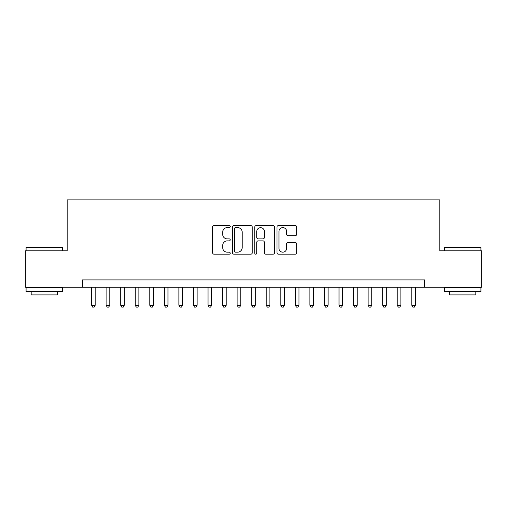 <?xml version="1.0" encoding="UTF-8"?>
<svg xmlns="http://www.w3.org/2000/svg" width="507" height="507" viewBox="0 0 507 507"><rect width="100%" height="100%" fill="white"/><g stroke="black" fill="none" stroke-linecap="round" stroke-linejoin="round"><path stroke-width="0.76" d="M230.21 226.604A1.001 1.001 0 0 0 229.215 225.602L214.03 225.602A1.426 1.426 0 0 0 212.604 227.035L212.604 252.752A1.426 1.426 0 0 0 214.03 254.178L229.215 254.178A1.001 1.001 0 0 0 230.21 253.177A1.001 1.001 0 0 0 229.215 252.175L227.25 252.175A4.569 4.569 0 0 1 222.674 247.606L222.674 245.464A4.569 4.569 0 0 1 227.25 240.888L229.215 240.888A1.001 1.001 0 0 0 230.21 239.893A1.001 1.001 0 0 0 229.215 238.892L227.25 238.892A4.569 4.569 0 0 1 222.674 234.316L222.674 232.174A4.569 4.569 0 0 1 227.25 227.605L229.215 227.605A1.001 1.001 0 0 0 230.21 226.604M295.251 235.679A1.426 1.426 0 0 0 296.684 234.247L296.684 227.035A1.426 1.426 0 0 0 295.251 225.602L278.394 225.602A1.426 1.426 0 0 0 276.968 227.035L276.968 252.752A1.426 1.426 0 0 0 278.394 254.178L295.251 254.178A1.426 1.426 0 0 0 296.684 252.752L296.684 244.032A1.426 1.426 0 0 0 295.251 242.606L288.039 242.606A1.426 1.426 0 0 0 286.607 244.032L286.607 248.354A3.822 3.822 0 0 1 282.786 252.175A3.822 3.822 0 0 1 278.964 248.354L278.964 231.426A3.822 3.822 0 0 1 282.786 227.605A3.822 3.822 0 0 1 286.607 231.426L286.607 234.247A1.426 1.426 0 0 0 288.039 235.679L295.251 235.679M82.476 287.196L25.35 287.196L25.35 250.807L67.197 250.807L67.197 199.866L439.803 199.866L439.803 250.807L481.65 250.807L481.65 287.196L424.524 287.196L424.524 279.915L82.476 279.915L82.476 287.196L424.524 287.196M252.252 227.035A1.426 1.426 0 0 0 250.819 225.602L233.961 225.602A1.426 1.426 0 0 0 232.536 227.035L232.536 252.752A1.426 1.426 0 0 0 233.961 254.178L250.819 254.178A1.426 1.426 0 0 0 252.252 252.752L252.252 227.035M256.181 225.602L273.039 225.602A1.426 1.426 0 0 1 274.464 227.035L274.464 252.752A1.426 1.426 0 0 1 273.039 254.178L265.82 254.178A1.426 1.426 0 0 1 264.394 252.752L264.394 242.321A1.426 1.426 0 0 0 262.962 240.888L258.177 240.888A1.426 1.426 0 0 0 256.751 242.321L256.751 253.177A1.001 1.001 0 0 1 255.75 254.178A1.001 1.001 0 0 1 254.748 253.177L254.748 227.035A1.426 1.426 0 0 1 256.181 225.602M235.533 227.605A1.001 1.001 0 0 0 234.532 228.606L234.532 251.18A1.001 1.001 0 0 0 235.533 252.175L237.606 252.175A4.569 4.569 0 0 0 242.175 247.606L242.175 232.174A4.569 4.569 0 0 0 237.606 227.605L235.533 227.605M264.394 231.496A3.822 3.822 0 0 0 260.573 227.675A3.822 3.822 0 0 0 256.751 231.496L256.751 237.46A1.426 1.426 0 0 0 258.177 238.892L262.962 238.892A1.426 1.426 0 0 0 264.394 237.46L264.394 231.496M91.577 287.196L91.577 305.246L95.215 305.246L95.215 287.196M95.215 305.246L94.125 307.134L92.667 307.134L91.577 305.246M26.516 247.169L62.031 247.169L62.462 247.606L26.079 247.606L26.516 247.169M44.274 291.563L26.079 291.563L26.079 287.925L62.462 287.925L62.462 291.563L44.274 291.563M57.373 291.563L57.373 294.909L31.174 294.909L31.174 291.563M444.969 247.169L480.484 247.169L480.921 247.606L444.538 247.606L444.969 247.169M462.726 291.563L444.538 291.563L444.538 287.925L480.921 287.925L480.921 291.563L462.726 291.563M475.826 291.563L475.826 294.909L449.627 294.909L449.627 291.563M106.128 287.196L106.128 305.246L109.772 305.246L109.772 287.196M109.772 305.246L108.675 307.134L107.224 307.134L106.128 305.246M120.685 287.196L120.685 305.246L124.323 305.246L124.323 287.196M124.323 305.246L123.233 307.134L121.775 307.134L120.685 305.246M135.242 287.196L135.242 305.246L138.88 305.246L138.88 287.196M138.88 305.246L137.79 307.134L136.332 307.134L135.242 305.246M149.793 287.196L149.793 305.246L153.437 305.246L153.437 287.196M153.437 305.246L152.341 307.134L150.89 307.134L149.793 305.246M164.35 287.196L164.35 305.246L167.988 305.246L167.988 287.196M167.988 305.246L166.898 307.134L165.44 307.134L164.35 305.246M178.908 287.196L178.908 305.246L182.545 305.246L182.545 287.196M182.545 305.246L181.455 307.134L179.998 307.134L178.908 305.246M193.459 287.196L193.459 305.246L197.096 305.246L197.096 287.196M197.096 305.246L196.006 307.134L194.555 307.134L193.459 305.246M208.016 287.196L208.016 305.246L211.653 305.246L211.653 287.196M211.653 305.246L210.563 307.134L209.106 307.134L208.016 305.246M222.573 287.196L222.573 305.246L226.211 305.246L226.211 287.196M226.211 305.246L225.121 307.134L223.663 307.134L222.573 305.246M237.124 287.196L237.124 305.246L240.762 305.246L240.762 287.196M240.762 305.246L239.672 307.134L238.22 307.134L237.124 305.246M251.681 287.196L251.681 305.246L255.319 305.246L255.319 287.196M255.319 305.246L254.229 307.134L252.771 307.134L251.681 305.246M266.238 287.196L266.238 305.246L269.876 305.246L269.876 287.196M269.876 305.246L268.78 307.134L267.328 307.134L266.238 305.246M280.789 287.196L280.789 305.246L284.427 305.246L284.427 287.196M284.427 305.246L283.337 307.134L281.879 307.134L280.789 305.246M295.347 287.196L295.347 305.246L298.984 305.246L298.984 287.196M298.984 305.246L297.894 307.134L296.437 307.134L295.347 305.246M309.904 287.196L309.904 305.246L313.541 305.246L313.541 287.196M313.541 305.246L312.445 307.134L310.994 307.134L309.904 305.246M324.455 287.196L324.455 305.246L328.092 305.246L328.092 287.196M328.092 305.246L327.002 307.134L325.545 307.134L324.455 305.246M339.012 287.196L339.012 305.246L342.65 305.246L342.65 287.196M342.65 305.246L341.56 307.134L340.102 307.134L339.012 305.246M353.563 287.196L353.563 305.246L357.207 305.246L357.207 287.196M357.207 305.246L356.11 307.134L354.659 307.134L353.563 305.246M368.12 287.196L368.12 305.246L371.758 305.246L371.758 287.196M371.758 305.246L370.668 307.134L369.21 307.134L368.12 305.246M382.677 287.196L382.677 305.246L386.315 305.246L386.315 287.196M386.315 305.246L385.225 307.134L383.767 307.134L382.677 305.246M397.228 287.196L397.228 305.246L400.872 305.246L400.872 287.196M400.872 305.246L399.776 307.134L398.325 307.134L397.228 305.246M411.785 287.196L411.785 305.246L415.423 305.246L415.423 287.196M415.423 305.246L414.333 307.134L412.875 307.134L411.785 305.246M26.079 250.807L26.079 247.606M34.375 287.925L34.375 287.196M54.167 287.925L54.167 287.196M62.462 250.807L62.462 247.606M444.538 250.807L444.538 247.606M452.833 287.925L452.833 287.196M472.625 287.925L472.625 287.196M480.921 250.807L480.921 247.606"/></g></svg>
